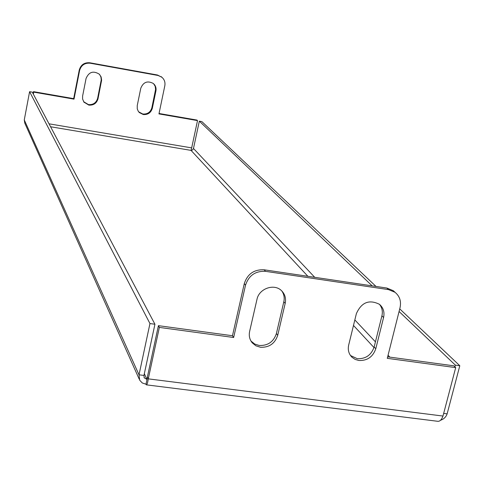 <?xml version="1.0" encoding="UTF-8"?>
<svg xmlns="http://www.w3.org/2000/svg" width="484" height="484" viewBox="0 0 484 484"><rect width="100%" height="100%" fill="white"/><g stroke="black" fill="none" stroke-linecap="round" stroke-linejoin="round"><path stroke-width="0.73" d="M99.643 74.536L100.926 77.035L101.235 79.836L97.629 98.288C96.249 102.838 93.188 104.937 88.445 104.592L83.653 101.7M82.601 96.092L82.589 99.014L83.938 102.112L88.802 105.101C93.551 105.445 96.618 103.34 98.004 98.784L101.628 80.138L101.114 76.908L99.311 74.191C93.297 70.483 88.881 71.916 86.055 78.493L82.601 96.092M153.597 83.714L155.183 86.34L155.588 89.401L151.861 107.763C150.463 112.264 147.432 114.345 142.78 114.006L138.672 111.828M137.226 105.633L137.256 108.864L138.303 111.32L139.325 112.554L143.234 114.526C147.898 114.865 150.929 112.778 152.333 108.271L155.927 90.913C156.429 87.919 155.564 85.438 153.313 83.478C147.517 80.447 143.343 82.032 140.79 88.227L137.226 105.633M281.839 290.999C284.017 294.205 284.677 297.793 283.818 301.768L276.4 333.555C273.605 341.819 267.882 345.794 259.224 345.485L254.675 344.027L250.96 341.02M260.495 347.27L255.927 345.812L252.273 342.884C249.611 339.611 248.728 335.799 249.623 331.443L256.974 299.372C259.007 288.494 274.349 283.17 281.615 290.781C285.003 294.236 286.189 298.447 285.179 303.407L277.725 335.297C274.918 343.592 269.177 347.579 260.495 347.27M379.474 304.339C382.088 307.624 382.904 311.454 381.918 315.834L374.15 346.992C371.301 355.093 365.692 358.995 357.325 358.711L350.495 355.522M358.904 360.507L355.147 359.412L351.989 357.252C348.746 353.955 347.645 349.878 348.686 345.031L356.387 313.602C361.481 302.312 369.159 299.209 379.432 304.303C383.346 307.697 384.726 312.095 383.582 317.498L375.79 348.746C372.922 356.877 367.296 360.798 358.904 360.507M139.217 379.154L24.793 123.16L24.273 119.935L29.591 91.676L32.289 92.148L154.934 324.238L149.955 323.56L29.591 91.676M139.713 380.255L139.017 374.816L143.96 375.445L144.244 377.841L147.009 379.462L145.993 384.205L146.337 384.841C147.033 384.895 147.68 382.898 148.285 378.857L147.396 376.939L147.039 379.728L144.341 373.672M139.713 380.261L142.29 382.971L145.993 384.205M24.273 119.935L139.017 374.816L149.955 323.56M143.96 375.445L154.934 324.238M440.519 420.269C443.84 419.126 446.042 416.99 447.131 413.862L443.665 413.427M314.727 277.314L193.479 148.473L192.602 149.943L191.041 150.385L191.67 147.886L49.023 123.819M447.131 413.862L459.8 365.735L399.736 308.883M376.007 286.431L201.87 121.611L199.335 121.169L372.16 285.856M399.076 311.502L455.347 365.13L454.899 366.854M193.479 148.473L199.335 121.169M459.8 365.735L455.347 365.13M89.83 62.781L90.193 63.21C84.718 62.781 81.185 65.201 79.6 70.476L79.255 70.035C80.84 64.765 84.361 62.351 89.83 62.781L157.518 75.014L162.013 77.355M90.193 63.21L158.002 75.462L161.644 77.059C164.354 79.303 165.413 82.195 164.82 85.735L158.958 113.903L197.514 120.601L196.964 120.074L159.048 113.486M33.081 93.654L33.463 91.645L73.677 98.639L79.255 70.035M33.342 94.144L33.723 92.135L74.01 99.135L79.6 70.476M197.514 120.601L191.67 147.886M33.723 92.135L33.463 91.645M387.666 356.829L453.823 365.825L455.698 367.616L442.975 416.052C441.577 419.773 439.835 421.528 437.742 421.298L146.464 384.859M455.698 367.616L387.285 358.335L400.038 307.667C401.387 301.278 399.705 296.147 394.986 292.269L388.531 289.613L265.498 271.342C255.413 270.871 248.752 275.487 245.521 285.191L233.651 337.493L159.345 327.414L148.285 378.857L442.975 416.052M388.531 289.613L386.837 288.041L264.197 269.8L265.498 271.342M386.837 288.041L393.274 290.69L395.174 292.409M245.521 285.191L244.287 283.594L232.471 335.733L158.413 325.665L147.396 376.939M244.287 283.594C247.506 273.92 254.142 269.322 264.197 269.8M159.345 327.414L158.413 325.665M233.651 337.493L232.471 335.733M74.01 99.135L73.677 98.639M50.572 126.754L191.041 150.385L307.872 276.291M353.483 325.454L373.999 347.56M389.832 357.125L388.065 355.244M375.439 341.831L354.839 319.936M158.002 75.462L157.518 75.014M375.79 348.746L374.15 346.992M383.582 317.498L381.918 315.834M277.725 335.297L276.4 333.555M285.179 303.407L283.818 301.768M155.927 90.913L155.449 90.441M152.333 108.271L151.861 107.763M101.489 81.233L101.102 80.774M98.004 98.784L97.629 98.288M84.24 102.493L83.889 101.991M139.325 112.554L138.878 112.034M252.273 342.884L251.033 341.105M351.989 357.252L350.549 355.595M144.038 377.387L144.238 377.829M394.986 292.269L393.274 290.69M161.644 77.059L161.154 76.605"/></g></svg>
